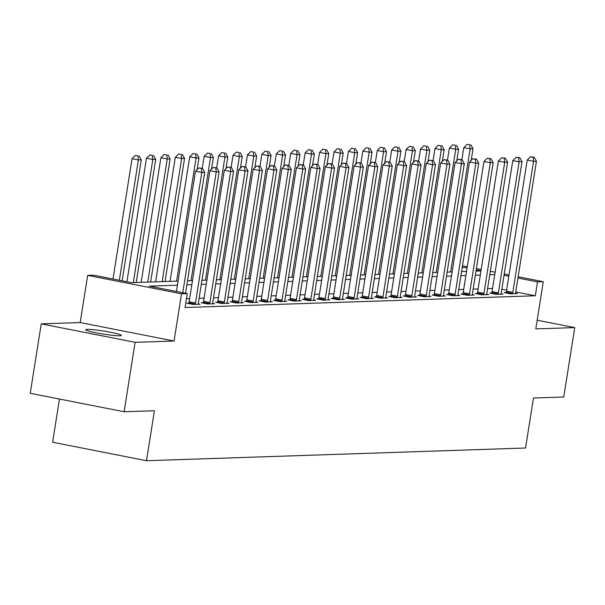 <?xml version="1.0" encoding="UTF-8"?>
<svg xmlns="http://www.w3.org/2000/svg" width="605" height="605" viewBox="0 0 605 605"><rect width="100%" height="100%" fill="white"/><g stroke="black" fill="none" stroke-linecap="round" stroke-linejoin="round"><path stroke-width="0.91" d="M87.233 329.392A18.059 1.528 9 0 0 85.63 329.763A18.059 1.528 9 0 0 99.575 333.484A18.059 1.528 9 0 0 119.707 335.783A18.059 1.528 9 0 0 121.302 335.412A18.059 1.528 9 0 0 107.365 331.691A18.059 1.528 9 0 0 87.233 329.392M59.471 399.035L52.627 442.255L146.493 460.715L525.548 448.01L533.466 398.03L563.754 397.016L574.75 327.6L537.18 320.211M146.493 460.715L154.404 410.734L124.116 411.748L30.25 393.288L41.246 323.864L135.112 342.332L174.058 341.023L181.53 293.818L87.665 275.358L93.435 275.162L131.489 282.648L178.067 281.091M174.058 341.023L80.193 322.563L41.246 323.864M80.193 322.563L87.665 275.358M124.116 411.748L135.112 342.332M177.416 285.197L149.246 286.142L187.3 293.622L185.1 307.506L535.312 295.777L515.747 291.928M506.627 290.135L501.832 289.19M492.546 288.449L487.577 288.615M478.124 288.933L473.155 289.099M463.695 289.417L458.734 289.583M449.273 289.901L444.304 290.067M434.851 290.385L429.883 290.544M420.422 290.861L415.461 291.028M406 291.345L401.039 291.512M391.579 291.829L386.61 291.996M377.149 292.313L372.188 292.48M362.728 292.797L357.767 292.964M348.306 293.281L343.337 293.448M333.884 293.765L328.916 293.932M319.455 294.249L314.494 294.416M305.033 294.733L300.072 294.9M290.612 295.217L285.643 295.384M276.183 295.701L271.221 295.868M261.761 296.178L256.8 296.344M247.339 296.662L242.371 296.828M232.917 297.146L227.949 297.312M218.488 297.63L213.527 297.796M204.066 298.114L199.105 298.28M189.645 298.598L186.499 298.704M188.783 303.15L186.9 303.218L193.245 304.459L200.172 304.232L198.289 303.861M203.204 302.666L201.329 302.734L207.666 303.982L214.593 303.748L212.71 303.377M217.626 302.182L215.751 302.25L222.095 303.498L229.015 303.264L227.14 302.893M232.055 301.706L230.172 301.766L236.517 303.014L243.437 302.78L241.561 302.409M246.477 301.222L244.601 301.282L250.939 302.53L257.866 302.296L255.983 301.925M260.899 300.738L259.023 300.798L265.368 302.046L272.288 301.812L270.405 301.441M275.32 300.254L273.445 300.314L279.79 301.562L286.709 301.328L284.834 300.957M289.75 299.77L287.867 299.83L294.212 301.078L301.139 300.844L299.256 300.481M304.171 299.286L302.296 299.346L308.633 300.594L315.56 300.367L313.677 299.997M318.593 298.802L316.717 298.862L323.062 300.11L329.982 299.883L328.107 299.513M333.022 298.318L331.139 298.378L337.484 299.626L344.404 299.399L342.528 299.029M347.444 297.834L345.568 297.902L351.906 299.142L358.833 298.915L356.95 298.545M361.866 297.35L359.99 297.418L366.335 298.666L373.255 298.431L371.372 298.061M376.287 296.866L374.412 296.934L380.757 298.182L387.676 297.947L385.801 297.577M390.717 296.389L388.833 296.45L395.178 297.698L402.106 297.463L400.223 297.093M405.138 295.905L403.263 295.966L409.6 297.214L416.527 296.979L414.644 296.609M419.56 295.421L417.684 295.482L424.029 296.73L430.949 296.495L429.074 296.125M433.989 294.938L432.106 294.998L438.451 296.246L445.371 296.011L443.495 295.641M448.411 294.454L446.535 294.514L452.873 295.762L459.8 295.527L457.917 295.164M462.833 293.97L460.957 294.03L467.302 295.278L474.222 295.051L472.339 294.68M477.254 293.486L475.379 293.546L481.724 294.794L488.643 294.567L486.768 294.196M491.683 293.001L489.8 293.062L496.145 294.31L503.073 294.083L501.19 293.712M506.105 292.517L504.23 292.586L510.567 293.826L517.494 293.599L515.611 293.228M518.152 276.757L543.282 281.696L535.803 328.901L574.75 327.6M543.282 281.696L537.512 281.892L517.948 278.043M535.312 295.777L537.512 281.892M187.3 293.622L181.53 293.818M462.5 265.807L467.287 266.752M476.415 268.544L481.202 269.49M490.322 271.282L495.117 272.22M504.237 274.02L509.024 274.957M480.998 270.775L476.211 269.83M467.083 268.038L462.296 267.1M187.527 280.773L192.496 280.607M201.949 280.289L206.918 280.123M216.378 279.805L221.339 279.639M230.8 279.321L235.761 279.155M245.222 278.837L250.19 278.671M259.651 278.353L264.612 278.187M274.073 277.869L279.034 277.703M288.494 277.385L293.463 277.219M302.916 276.901L307.885 276.735M317.345 276.417L322.306 276.251M331.767 275.94L336.728 275.774M346.189 275.457L351.157 275.29M360.618 274.973L365.579 274.806M375.039 274.488L380 274.322M389.461 274.005L394.43 273.838M403.883 273.52L408.851 273.354M418.312 273.036L423.273 272.87M432.734 272.552L437.695 272.386M447.155 272.068L452.124 271.902M461.585 271.584L466.546 271.418M476.006 271.101L480.967 270.934M494.746 274.564L489.778 274.73M480.317 275.048L475.356 275.214M465.895 275.532L460.934 275.698M451.474 276.016L446.505 276.183M437.044 276.5L432.083 276.666M422.623 276.984L417.662 277.151M408.201 277.461L403.233 277.627M393.779 277.945L388.811 278.111M379.35 278.429L374.389 278.595M364.928 278.913L359.967 279.079M350.507 279.397L345.538 279.563M336.077 279.881L331.116 280.047M321.656 280.365L316.695 280.531M307.234 280.849L302.266 281.015M292.812 281.333L287.844 281.499M278.383 281.817L273.422 281.983M263.962 282.301L259 282.467M249.54 282.777L244.571 282.943M235.111 283.261L230.15 283.427M220.689 283.745L215.728 283.911M206.267 284.229L201.299 284.395M191.845 284.713L186.877 284.879M508.82 276.251L504.033 275.305M182.763 292.737L201.82 172.425L204.702 172.327L185.546 293.281M176.426 291.489L195.476 171.177L201.82 172.425L201.352 168.417L202.509 168.371L198.818 167.918L201.352 168.417M198.818 167.918L195.476 171.177M204.702 172.327L202.509 168.371M122.127 280.803L141.283 159.856L138.394 159.954L132.056 158.707L112.999 279.011M137.932 155.939L135.391 155.44L137.932 155.939L138.394 159.954L119.344 280.259M139.082 155.901L141.283 159.856M132.056 158.707L135.391 155.44M195.12 304.398L195.234 304.043A2.821 1.127 101.1 0 0 195.483 303.007L216.242 171.941L219.131 171.85L198.372 302.908A2.821 1.127 101.1 0 0 198.289 303.944L198.289 304.292M188.647 303.559L188.896 302.795A2.821 1.127 101.1 0 0 189.146 301.759L209.897 170.693L216.242 171.941L215.781 167.933L216.93 167.895L213.24 167.434L215.781 167.933M213.24 167.434L209.897 170.693M219.131 171.85L216.93 167.895M209.549 303.914L209.663 303.559A2.821 1.127 101.1 0 0 209.905 302.523L230.664 171.457L233.553 171.366L212.794 302.424A2.821 1.127 101.1 0 0 212.71 303.46L212.718 303.808M203.076 303.075L203.318 302.318A2.821 1.127 101.1 0 0 203.567 301.275L224.326 170.209L230.664 171.457L230.202 167.449L231.352 167.411L227.662 166.95L230.202 167.449M227.662 166.95L224.326 170.209M233.553 171.366L231.352 167.411M223.971 303.43L224.084 303.082A2.821 1.127 101.1 0 0 224.334 302.039L245.093 170.973L247.974 170.882L227.215 301.94A2.821 1.127 101.1 0 0 227.14 302.976L227.14 303.324M217.498 302.591L217.739 301.834A2.821 1.127 101.1 0 0 217.989 300.791L238.748 169.733L245.093 170.973L244.624 166.965L245.781 166.927L242.091 166.466L244.624 166.965M242.091 166.466L238.748 169.733M247.974 170.882L245.781 166.927M136.208 282.49L155.704 159.372L152.823 159.47L146.478 158.223L126.914 281.748M152.354 155.455L149.821 154.956L152.354 155.455L152.823 159.47L133.319 282.588M153.511 155.417L155.704 159.372M146.478 158.223L149.821 154.956M150.63 282.006L170.126 158.888L167.245 158.986L160.9 157.739L141.169 282.323M166.776 154.971L164.242 154.472L166.776 154.971L167.245 158.986L147.741 282.104M167.933 154.933L170.126 158.888M160.9 157.739L164.242 154.472M165.052 281.522L184.555 158.404L181.666 158.502L175.329 157.255L155.591 281.839M181.205 154.487L178.664 153.988L181.205 154.487L181.666 158.502L162.17 281.62M182.355 154.449L184.555 158.404M175.329 157.255L178.664 153.988M238.393 302.946L238.506 302.598A2.821 1.127 101.1 0 0 238.756 301.555L259.515 170.497L262.396 170.398L241.645 301.456A2.821 1.127 101.1 0 0 241.561 302.492L241.561 302.84M231.919 302.107L232.169 301.351A2.821 1.127 101.1 0 0 232.411 300.307L253.17 169.249L259.515 170.497L259.046 166.481L260.203 166.443L256.512 165.982L259.046 166.481M256.512 165.982L253.17 169.249M262.396 170.398L260.203 166.443M197.132 169.559L198.977 157.92L196.088 158.018L189.751 156.771L170.02 281.355M195.627 154.003L193.086 153.504L195.627 154.003L196.088 158.018L176.592 281.136M196.776 153.965L198.977 157.92M189.751 156.771L193.086 153.504M252.814 302.47L252.935 302.114A2.821 1.127 101.1 0 0 253.177 301.071L273.936 170.013L276.825 169.914L256.066 300.98A2.821 1.127 101.1 0 0 255.983 302.008L255.991 302.364M246.341 301.623L246.59 300.866A2.821 1.127 101.1 0 0 246.84 299.823L267.599 168.765L273.936 170.013L273.475 165.997L274.625 165.959L270.934 165.498L273.475 165.997M270.934 165.498L267.599 168.765M276.825 169.914L274.625 165.959M267.244 301.986L267.357 301.63A2.821 1.127 101.1 0 0 267.607 300.587L288.366 169.529L291.247 169.43L270.488 300.496A2.821 1.127 101.1 0 0 270.405 301.524L270.412 301.88M260.77 301.139L261.012 300.382A2.821 1.127 101.1 0 0 261.262 299.339L282.021 168.281L288.366 169.529L287.897 165.513L289.054 165.475L285.363 165.014L287.897 165.513M285.363 165.014L282.021 168.281M291.247 169.43L289.054 165.475M281.665 301.502L281.779 301.146A2.821 1.127 101.1 0 0 282.028 300.11L302.787 169.045L305.669 168.946L284.91 300.012A2.821 1.127 101.1 0 0 284.834 301.04L284.834 301.396M275.192 300.655L275.441 299.899A2.821 1.127 101.1 0 0 275.683 298.862L296.442 167.797L302.787 169.045L302.318 165.029L303.476 164.991L299.785 164.53L302.318 165.029M299.785 164.53L296.442 167.797M305.669 168.946L303.476 164.991M296.087 301.018L296.2 300.662A2.821 1.127 101.1 0 0 296.45 299.626L317.209 168.561L320.098 168.462L299.339 299.528A2.821 1.127 101.1 0 0 299.256 300.564L299.256 300.912M289.613 300.178L289.863 299.414A2.821 1.127 101.1 0 0 290.113 298.378L310.864 167.313L317.209 168.561L316.748 164.545L317.897 164.507L314.207 164.046L316.748 164.545M314.207 164.046L310.864 167.313M320.098 168.462L317.897 164.507M310.516 300.534L310.63 300.178A2.821 1.127 101.1 0 0 310.872 299.142L331.631 168.077L334.52 167.978L313.761 299.044A2.821 1.127 101.1 0 0 313.677 300.08L313.685 300.428M304.043 299.694L304.285 298.93A2.821 1.127 101.1 0 0 304.534 297.894L325.293 166.829L331.631 168.077L331.169 164.061L332.319 164.023L328.628 163.562L331.169 164.061M328.628 163.562L325.293 166.829M334.52 167.978L332.319 164.023M211.553 169.075L213.399 157.436L210.517 157.534L204.172 156.287L202.267 168.326M210.048 153.526L207.515 153.027L210.048 153.526L210.517 157.534L191.014 280.652M211.205 153.481L213.399 157.436M204.172 156.287L207.515 153.027M225.983 168.591L227.828 156.96L224.939 157.05L218.594 155.803L216.688 167.842M224.47 153.042L221.937 152.543L224.47 153.042L224.939 157.05L205.443 280.168M225.627 153.004L227.828 156.96M218.594 155.803L221.937 152.543M240.404 168.107L242.25 156.476L239.361 156.566L233.023 155.319L231.118 167.358M238.899 152.558L236.358 152.059L238.899 152.558L239.361 156.566L219.865 279.684M240.049 152.52L242.25 156.476M233.023 155.319L236.358 152.059M254.826 167.63L256.671 155.992L253.79 156.082L247.445 154.842L245.539 166.874M253.321 152.074L250.788 151.575L253.321 152.074L253.79 156.082L234.286 279.2M254.478 152.036L256.671 155.992M247.445 154.842L250.788 151.575M269.255 167.146L271.093 155.508L268.212 155.606L261.867 154.358L259.961 166.398M267.743 151.59L265.209 151.091L267.743 151.59L268.212 155.606L248.708 278.724M268.9 151.553L271.093 155.508M261.867 154.358L265.209 151.091M324.938 300.05L325.051 299.694A2.821 1.127 101.1 0 0 325.301 298.658L346.06 167.593L348.941 167.494L328.182 298.56A2.821 1.127 101.1 0 0 328.107 299.596L328.107 299.944M318.464 299.21L318.706 298.446A2.821 1.127 101.1 0 0 318.956 297.41L339.715 166.345L346.06 167.593L345.591 163.577L346.748 163.539L343.058 163.078L345.591 163.577M343.058 163.078L339.715 166.345M348.941 167.494L346.748 163.539M283.677 166.662L285.522 155.024L282.633 155.122L276.296 153.874L274.383 165.914M282.172 151.106L279.631 150.607L282.172 151.106L282.633 155.122L263.137 278.24M283.321 151.069L285.522 155.024M276.296 153.874L279.631 150.607M339.36 299.566L339.473 299.21A2.821 1.127 101.1 0 0 339.723 298.174L360.482 167.109L363.363 167.01L342.611 298.076A2.821 1.127 101.1 0 0 342.528 299.112L342.528 299.46M332.886 298.726L333.136 297.962A2.821 1.127 101.1 0 0 333.378 296.926L354.137 165.861L360.482 167.109L360.013 163.1L361.17 163.055L357.479 162.601L360.013 163.1M357.479 162.601L354.137 165.861M363.363 167.01L361.17 163.055M298.099 166.178L299.944 154.54L297.055 154.638L290.718 153.39L288.812 165.43M296.594 150.622L294.053 150.123L296.594 150.622L297.055 154.638L277.559 277.755M297.751 150.584L299.944 154.54M290.718 153.39L294.053 150.123M353.781 299.082L353.902 298.726A2.821 1.127 101.1 0 0 354.144 297.69L374.903 166.625L377.792 166.534L357.033 297.592A2.821 1.127 101.1 0 0 356.95 298.628L356.958 298.976M347.308 298.242L347.557 297.478A2.821 1.127 101.1 0 0 347.807 296.442L368.566 165.377L374.903 166.625L374.442 162.616L375.592 162.579L371.901 162.117L374.442 162.616M371.901 162.117L368.566 165.377M377.792 166.534L375.592 162.579M312.52 165.694L314.366 154.056L311.484 154.154L305.139 152.906L303.234 164.946M311.015 150.138L308.482 149.639L311.015 150.138L311.484 154.154L291.981 277.272M312.172 150.1L314.366 154.056M305.139 152.906L308.482 149.639M368.211 298.598L368.324 298.242A2.821 1.127 101.1 0 0 368.574 297.206L389.333 166.141L392.214 166.05L371.455 297.108A2.821 1.127 101.1 0 0 371.372 298.144L371.379 298.492M361.737 297.758L361.979 297.002A2.821 1.127 101.1 0 0 362.229 295.958L382.988 164.893L389.333 166.141L388.864 162.132L390.021 162.095L386.33 161.633L388.864 162.132M386.33 161.633L382.988 164.893M392.214 166.05L390.021 162.095M326.95 165.21L328.795 153.572L325.906 153.67L319.561 152.422L317.655 164.462M325.445 149.654L322.904 149.155L325.445 149.654L325.906 153.67L306.41 276.787M326.594 149.617L328.795 153.572M319.561 152.422L322.904 149.155M382.632 298.114L382.746 297.766A2.821 1.127 101.1 0 0 382.995 296.722L403.754 165.657L406.636 165.566L385.877 296.624A2.821 1.127 101.1 0 0 385.801 297.66L385.801 298.008M376.159 297.274L376.408 296.518A2.821 1.127 101.1 0 0 376.65 295.474L397.409 164.416L403.754 165.657L403.285 161.648L404.442 161.611L400.752 161.149L403.285 161.648M400.752 161.149L397.409 164.416M406.636 165.566L404.442 161.611M341.371 164.726L343.216 153.088L340.328 153.186L333.99 151.938L332.084 163.978M339.866 149.17L337.325 148.671L339.866 149.17L340.328 153.186L320.832 276.303M341.016 149.132L343.216 153.088M333.99 151.938L337.325 148.671M397.054 297.63L397.167 297.282A2.821 1.127 101.1 0 0 397.417 296.238L418.176 165.18L421.065 165.082L400.306 296.14A2.821 1.127 101.1 0 0 400.223 297.176L400.223 297.524M390.58 296.79L390.83 296.034A2.821 1.127 101.1 0 0 391.08 294.99L411.831 163.932L418.176 165.18L417.715 161.164L418.864 161.127L415.174 160.665L417.715 161.164M415.174 160.665L411.831 163.932M421.065 165.082L418.864 161.127M355.793 164.242L357.638 152.604L354.757 152.702L348.412 151.454L346.506 163.494M354.288 148.686L351.755 148.187L354.288 148.686L354.757 152.702L335.253 275.82M355.445 148.648L357.638 152.604M348.412 151.454L351.755 148.187M411.483 297.153L411.597 296.798A2.821 1.127 101.1 0 0 411.846 295.754L432.598 164.696L435.487 164.598L414.727 295.663A2.821 1.127 101.1 0 0 414.644 296.692L414.652 297.04M405.01 296.306L405.252 295.55A2.821 1.127 101.1 0 0 405.501 294.506L426.26 163.448L432.598 164.696L432.136 160.68L433.286 160.643L429.595 160.181L432.136 160.68M429.595 160.181L426.26 163.448M435.487 164.598L433.286 160.643M425.905 296.669L426.018 296.314A2.821 1.127 101.1 0 0 426.268 295.27L447.027 164.212L449.908 164.114L429.149 295.179A2.821 1.127 101.1 0 0 429.074 296.208L429.074 296.563M419.431 295.822L419.673 295.066A2.821 1.127 101.1 0 0 419.923 294.022L440.682 162.964L447.027 164.212L446.558 160.196L447.715 160.159L444.025 159.697L446.558 160.196M444.025 159.697L440.682 162.964M449.908 164.114L447.715 160.159M440.327 296.185L440.44 295.83A2.821 1.127 101.1 0 0 440.69 294.794L461.449 163.728L464.33 163.63L443.578 294.695A2.821 1.127 101.1 0 0 443.495 295.724L443.495 296.079M433.853 295.338L434.103 294.582A2.821 1.127 101.1 0 0 434.345 293.546L455.104 162.48L461.449 163.728L460.98 159.712L462.137 159.675L458.446 159.213L460.98 159.712M458.446 159.213L455.104 162.48M464.33 163.63L462.137 159.675M454.748 295.701L454.869 295.346A2.821 1.127 101.1 0 0 455.111 294.31L475.87 163.244L478.759 163.146L458 294.212A2.821 1.127 101.1 0 0 457.917 295.248L457.924 295.595M448.275 294.862L448.524 294.098A2.821 1.127 101.1 0 0 448.774 293.062L469.533 161.996L475.87 163.244L475.409 159.228L476.558 159.191L472.868 158.729L475.409 159.228M472.868 158.729L469.533 161.996M478.759 163.146L476.558 159.191M370.222 163.758L372.06 152.12L369.179 152.218L362.834 150.97L360.928 163.01M368.71 148.21L366.176 147.711L368.71 148.21L369.179 152.218L349.675 275.335M369.867 148.164L372.06 152.12M362.834 150.97L366.176 147.711M384.644 163.274L386.489 151.636L383.6 151.734L377.263 150.486L375.35 162.526M383.139 147.726L380.598 147.227L383.139 147.726L383.6 151.734L364.104 274.851M384.288 147.688L386.489 151.636M377.263 150.486L380.598 147.227M399.066 162.79L400.911 151.159L398.022 151.25L391.685 150.002L389.779 162.042M397.561 147.242L395.02 146.743L397.561 147.242L398.022 151.25L378.526 274.368M398.718 147.204L400.911 151.159M391.685 150.002L395.02 146.743M413.495 162.314L415.333 150.675L412.451 150.766L406.106 149.526L404.2 161.558M411.982 146.758L409.449 146.259L411.982 146.758L412.451 150.766L392.947 273.884M413.139 146.72L415.333 150.675M406.106 149.526L409.449 146.259M469.177 295.217L469.291 294.862A2.821 1.127 101.1 0 0 469.541 293.826L490.3 162.76L493.181 162.662L472.422 293.727A2.821 1.127 101.1 0 0 472.339 294.764L472.346 295.111M462.704 294.378L462.946 293.614A2.821 1.127 101.1 0 0 463.196 292.578L483.955 161.512L490.3 162.76L489.831 158.744L490.988 158.707L487.297 158.245L489.831 158.744M487.297 158.245L483.955 161.512M493.181 162.662L490.988 158.707M427.916 161.83L429.762 150.191L426.873 150.29L420.528 149.042L418.622 161.081M426.412 146.274L423.871 145.775L426.412 146.274L426.873 150.29L407.377 273.407M427.561 146.236L429.762 150.191M420.528 149.042L423.871 145.775M483.599 294.733L483.713 294.378A2.821 1.127 101.1 0 0 483.962 293.342L504.721 162.276L507.603 162.178L486.844 293.243A2.821 1.127 101.1 0 0 486.768 294.28L486.768 294.627M477.126 293.894L477.375 293.13A2.821 1.127 101.1 0 0 477.617 292.094L498.376 161.028L504.721 162.276L504.252 158.26L505.409 158.223L501.719 157.761L504.252 158.26M501.719 157.761L498.376 161.028M507.603 162.178L505.409 158.223M442.338 161.346L444.183 149.707L441.295 149.806L434.957 148.558L433.051 160.597M440.833 145.79L438.292 145.291L440.833 145.79L441.295 149.806L421.798 272.923M441.983 145.752L444.183 149.707M434.957 148.558L438.292 145.291M498.021 294.249L498.134 293.894A2.821 1.127 101.1 0 0 498.384 292.858L519.143 161.792L522.032 161.694L501.273 292.76A2.821 1.127 101.1 0 0 501.19 293.796L501.19 294.143M491.547 293.41L491.797 292.646A2.821 1.127 101.1 0 0 492.046 291.61L512.798 160.544L519.143 161.792L518.682 157.784L519.831 157.739L516.141 157.285L518.682 157.784M516.141 157.285L512.798 160.544M522.032 161.694L519.831 157.739M456.76 160.862L458.605 149.223L455.724 149.322L449.379 148.074L447.473 160.113M455.255 145.306L452.721 144.807L455.255 145.306L455.724 149.322L436.22 272.439M456.412 145.268L458.605 149.223M449.379 148.074L452.721 144.807M512.45 293.765L512.564 293.41A2.821 1.127 101.1 0 0 512.813 292.374L533.565 161.308L536.453 161.217L515.694 292.276A2.821 1.127 101.1 0 0 515.611 293.312L515.619 293.659M505.977 292.926L506.219 292.162A2.821 1.127 101.1 0 0 506.468 291.126L527.227 160.06L533.565 161.308L533.103 157.3L534.253 157.262L530.562 156.801L533.103 157.3M530.562 156.801L527.227 160.06M536.453 161.217L534.253 157.262M471.189 160.378L473.027 148.739L470.145 148.838L463.801 147.59L461.895 159.629M469.677 144.822L467.143 144.323L469.677 144.822L470.145 148.838L450.642 271.955M470.834 144.784L473.027 148.739M463.801 147.59L467.143 144.323M195.234 304.043L188.896 302.795M195.483 303.007L189.146 301.759M209.663 303.559L203.318 302.318M209.905 302.523L203.567 301.275M224.084 303.082L217.739 301.834M224.334 302.039L217.989 300.791M238.506 302.598L232.169 301.351M238.756 301.555L232.411 300.307M252.935 302.114L246.59 300.866M253.177 301.071L246.84 299.823M267.357 301.63L261.012 300.382M267.607 300.587L261.262 299.339M281.779 301.146L275.441 299.899M282.028 300.11L275.683 298.862M296.2 300.662L289.863 299.414M296.45 299.626L290.113 298.378M310.63 300.178L304.285 298.93M310.872 299.142L304.534 297.894M325.051 299.694L318.706 298.446M325.301 298.658L318.956 297.41M339.473 299.21L333.136 297.962M339.723 298.174L333.378 296.926M353.902 298.726L347.557 297.478M354.144 297.69L347.807 296.442M368.324 298.242L361.979 297.002M368.574 297.206L362.229 295.958M382.746 297.766L376.408 296.518M382.995 296.722L376.65 295.474M397.167 297.282L390.83 296.034M397.417 296.238L391.08 294.99M411.597 296.798L405.252 295.55M411.846 295.754L405.501 294.506M426.018 296.314L419.673 295.066M426.268 295.27L419.923 294.022M440.44 295.83L434.103 294.582M440.69 294.794L434.345 293.546M454.869 295.346L448.524 294.098M455.111 294.31L448.774 293.062M469.291 294.862L462.946 293.614M469.541 293.826L463.196 292.578M483.713 294.378L477.375 293.13M483.962 293.342L477.617 292.094M498.134 293.894L491.797 292.646M498.384 292.858L492.046 291.61M512.564 293.41L506.219 292.162M512.813 292.374L506.468 291.126"/></g></svg>

